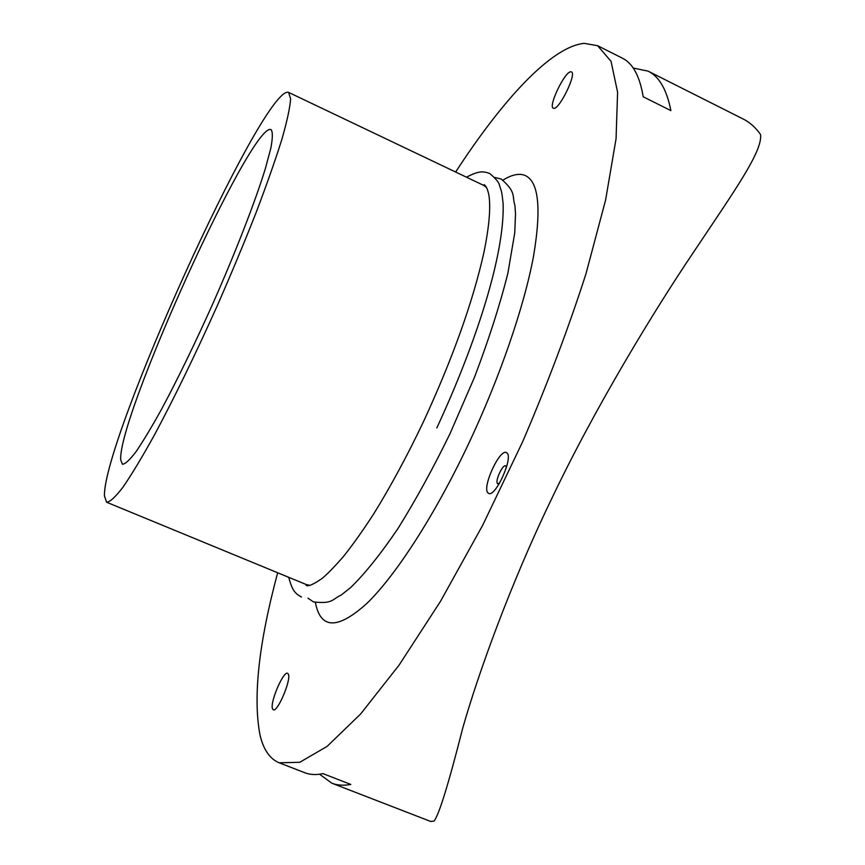 <?xml version="1.0" encoding="UTF-8"?>
<svg xmlns="http://www.w3.org/2000/svg" width="865" height="865" viewBox="0 0 865 865"><rect width="100%" height="100%" fill="white"/><g stroke="black" fill="none" stroke-linecap="round" stroke-linejoin="round"><path stroke-width="1.3" d="M486.606 187.543L483.535 185.326L484.184 184.678C486.141 185.986 487.709 189.403 488.866 194.928C490.855 207.708 489.157 227.084 483.784 253.045C472.733 302.285 452.6 358.553 423.396 421.871C407.058 456.104 390.515 486.757 373.745 513.821C362.868 530.645 352.542 545.166 342.756 557.374C332.657 568.683 325.629 575.798 321.683 578.717C308.2 588.059 306.675 585.4 306.188 585.454L306.232 584.535L309.94 585.335M120.722 459.931C117.337 418.206 250.59 123.684 270.767 129.523L271.048 129.62C272.81 131.761 272.756 137.881 270.875 147.98L265.404 168.459C255.229 201.502 235.756 251.769 212.693 304.015C194.787 343.892 177.779 378.902 161.658 409.048C151.699 427.029 143.125 441.291 135.946 451.8C129.707 459.975 125.209 464.127 122.441 464.246L120.722 459.931M455.639 172.027C502.392 100.102 551.297 46.548 584.21 43.358L597.607 45.704L611.047 61.318L617.599 92.263L616.053 138.833L605.576 200.129L585.973 273.805C568.543 327.943 547.437 383.909 522.676 441.691L482.692 525.239L440.566 601.218L399.057 665.153L360.597 714.025L327.089 746.398L299.733 762.292L279.136 762.789C269.804 758.875 263.436 749.62 260.019 735.045C252.85 697.32 258.732 643.225 277.676 572.76M279.136 762.789L304.923 772.769C310.103 774.802 316.114 775.083 322.948 773.624L350.812 784.436C343.664 785.755 337.35 785.344 331.868 783.203L319.585 774.229M331.868 783.203L430.802 821.501L434.122 821.015C439.139 814.441 448.697 783.409 462.786 727.93C478.204 673.738 510.177 584.827 550.864 500.424C594.341 408.669 654.07 310.73 693.525 252.234C734.061 191.468 762.725 151.407 760.573 134.518C755.567 127.479 749.793 122.322 743.251 119.056L648.101 71.135C659.152 76.477 666.742 89.636 670.872 110.601L643.214 96.783C639.711 76.055 632.737 63.177 622.303 58.139L597.607 45.704M633.212 68.043L648.101 71.135M287.721 92.177L288.586 92.382L290.618 98.848C290.002 107.617 287.072 121.143 281.839 139.449C275.275 160.339 266.636 184.883 255.91 213.082C244.179 242.816 231.258 273.794 217.147 305.994C195.047 355.201 174.103 398.268 154.316 435.192C142.13 457.174 131.664 474.528 122.927 487.244C115.369 497.105 109.92 502.089 106.568 502.219L104.427 495.829C103.313 439.355 260.073 92.577 287.721 92.177M553.762 108.32L553.319 108.201C547.869 106.611 564.964 71.135 570.878 71.795L571.441 71.914C576.987 73.449 559.363 109.682 553.762 108.32M272.421 708.586C270.021 701.926 283.536 670.635 287.656 673.305L288.467 674.365C291.148 680.506 277.395 712.587 273.275 709.787L272.421 708.586M487.968 492.888C481.751 487.698 499.678 448.513 506.403 452.6L506.933 452.957C513.583 457.412 495.342 497.656 488.628 493.364L487.968 492.888M499.473 483.34L497.57 483.6C494.758 481.394 502.684 464.04 505.668 465.878L506.425 467.381M503.073 180.05C510.61 175.379 517.14 173.595 522.655 174.687C538.419 178.439 542.031 205.719 533.478 256.527C524.039 306.934 499.678 377.951 468.365 444.275C434.738 515.335 395.856 575.312 367.019 603.283C337.761 629.677 320.558 629.439 315.422 602.57M436.814 427.97C477.523 339.988 504.641 253.445 503.138 203.978C501.754 189.878 501.159 190.787 499.505 185.456C499.105 182.537 495.807 178.536 489.633 173.454C482.411 170.881 478.442 171.108 466.408 177.163M449.973 433.776L474.442 377.378C488.779 339.642 499.938 304.891 507.906 273.102L514.729 232.945L515.518 213.947L514.945 205.578C511.799 195.544 516.719 192.733 501.268 179.033L494.812 177.476M449.887 433.949C432.824 468.884 415.492 500.446 397.889 528.645C380.741 553.924 365.03 573.527 350.768 587.454L341.167 595.077C332.225 598.958 333.371 604.235 313.454 601.921L307.972 598.169M301.517 597.023C294.76 593.39 292.273 590.298 288.694 577.312M483.535 185.326L288.586 92.382M306.232 584.535L106.568 502.219M497.851 483.795L498.91 484.259M505.668 465.878L506.728 466.343"/></g></svg>
